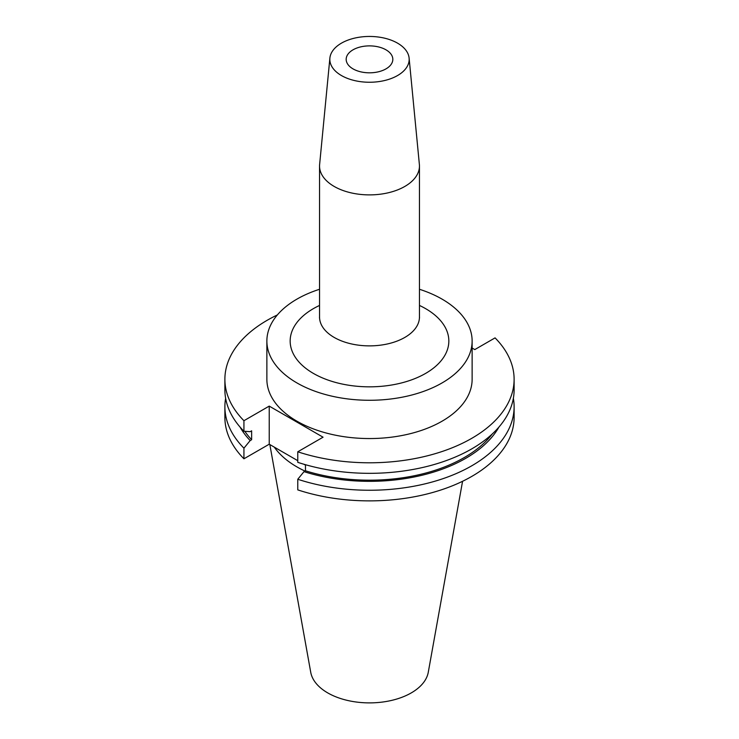 <?xml version="1.0" encoding="UTF-8"?>
<svg xmlns="http://www.w3.org/2000/svg" width="739" height="739" viewBox="0 0 739 739"><rect width="100%" height="100%" fill="white"/><g stroke="black" fill="none" stroke-linecap="round" stroke-linejoin="round"><path stroke-width="1.11" d="M353.011 68.875A23.325 13.468 180 0 1 346.175 59.351A23.325 13.468 180 0 1 360.577 46.908A23.325 13.468 180 0 1 385.989 49.827A23.325 13.468 180 0 1 392.825 59.351A23.325 13.468 180 0 1 378.423 71.794A23.325 13.468 180 0 1 353.011 68.875M274.298 447.132A102.629 59.249 0 0 0 296.93 466.9A102.629 59.249 0 0 0 304.985 471.085M269.837 444.555L310.731 672.296A59.092 34.114 0 0 0 327.719 692.896A59.092 34.114 0 0 0 389.259 700.923A59.092 34.114 0 0 0 428.269 672.296L462.568 481.292M341.446 75.544A39.666 22.9 0 0 0 385.693 80.255A39.666 22.9 0 0 0 409.11 58.076A39.666 22.9 0 0 0 397.554 43.158A39.666 22.9 0 0 0 355.348 37.957A39.666 22.9 0 0 0 329.89 58.076A39.666 22.9 0 0 0 341.446 75.544M329.89 58.076L319.627 164.446A49.956 28.839 0 0 0 319.544 166.053A49.956 28.839 0 0 0 334.176 186.44A49.956 28.839 0 0 0 388.612 192.694A49.956 28.839 0 0 0 419.456 166.053A49.956 28.839 0 0 0 419.373 164.446L409.11 58.076M319.544 289.272A102.629 59.249 0 0 0 266.871 341.03L266.871 379.301A102.629 59.249 0 0 0 296.93 421.193A102.629 59.249 0 0 0 408.778 434.042A102.629 59.249 0 0 0 472.129 379.301L472.129 341.03A102.629 59.249 0 0 0 442.07 299.129A102.629 59.249 0 0 0 419.456 289.272M266.871 341.03A102.629 59.249 0 0 0 296.93 382.922A102.629 59.249 0 0 0 408.778 395.771A102.629 59.249 0 0 0 472.129 341.03M277.337 314.953A144.613 83.489 0 0 0 224.887 379.301A144.613 83.489 0 0 0 243.935 420.713L243.935 431.253L250.17 431.659L251.639 430.809L251.639 439.723L250.17 440.573L243.935 448.176L243.935 458.799L269.227 444.204L297.771 460.683M297.771 451.797A144.613 83.489 0 0 0 514.113 379.301L514.113 389.841A144.613 83.489 0 0 1 297.771 462.337L297.771 451.797L323.054 437.192L269.227 406.108L243.935 420.713M514.113 379.301A144.613 83.489 0 0 0 495.065 337.88L474.789 349.584L472.129 348.051M303.988 464.268L305.475 465.127M225.635 398.303A144.613 83.489 0 0 0 224.887 406.764L224.887 417.387A144.613 83.489 0 0 0 243.935 458.799M514.113 406.764A144.613 83.489 0 0 1 297.771 479.26L297.771 489.883A144.613 83.489 0 0 0 514.113 417.387L514.113 406.764A144.613 83.489 0 0 0 513.365 398.303M224.887 406.764A144.613 83.489 0 0 0 243.935 448.176M240.055 427.059A136.124 78.583 0 0 0 250.17 440.573M297.771 479.26L304.006 471.648A136.124 78.583 0 0 0 498.945 427.059M244.831 431.317A134.128 77.438 0 0 0 251.639 439.723M304.006 471.648L305.475 470.798A134.128 77.438 0 0 0 492.22 434.015M305.475 470.798L305.475 464.702M224.887 379.301L224.887 389.841A144.613 83.489 0 0 0 243.935 431.253M269.227 406.108L269.227 444.204M419.456 305.438A79.341 45.809 180 0 1 425.599 308.634A79.341 45.809 180 0 1 425.599 373.417A79.341 45.809 180 0 1 313.401 373.417A79.341 45.809 180 0 1 319.544 305.438M319.47 317.668L319.544 317.031A49.956 28.839 0 0 0 334.176 337.427A49.956 28.839 0 0 0 388.612 343.681A49.956 28.839 0 0 0 419.456 317.031L419.456 166.053M319.544 317.031L319.544 166.053M419.456 317.031L419.53 317.668"/></g></svg>
